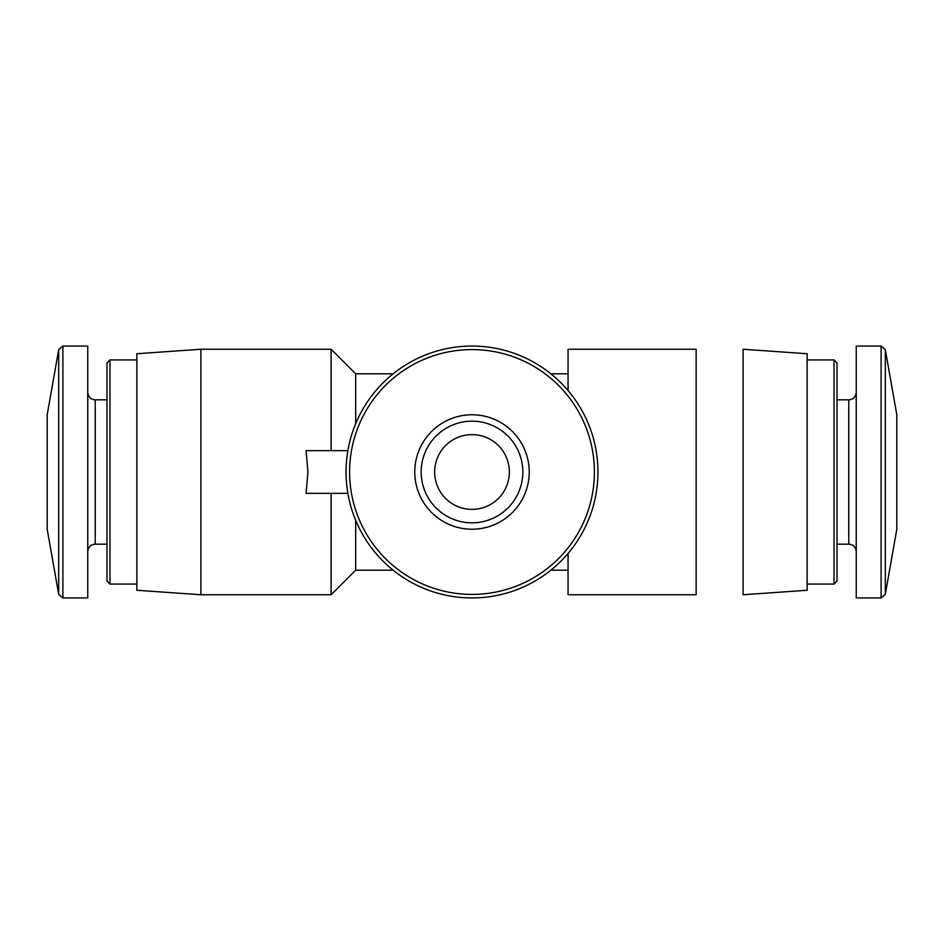 <?xml version="1.0" encoding="UTF-8"?>
<svg xmlns="http://www.w3.org/2000/svg" width="944" height="944" viewBox="0 0 944 944"><rect width="100%" height="100%" fill="white"/><g stroke="black" fill="none" stroke-linecap="round" stroke-linejoin="round"><path stroke-width="1.42" d="M743.105 472L743.105 594.744L807.144 590.271L807.144 353.729L743.105 349.256L743.105 472M393.129 373.8L355.664 373.8L355.664 423.762M355.664 520.238L355.664 570.2L393.129 570.2M347.876 450.654L306.08 450.654L307.945 472L306.08 493.346L347.876 493.346M200.895 594.744L136.856 590.271L136.856 353.729L200.895 349.256L200.895 594.744L331.108 594.744L331.108 493.346M200.895 349.256L331.108 349.256L331.108 450.654M896.8 472L896.8 529.23L885.307 594.413L885.307 349.587L896.8 414.77L896.8 472M881.106 597.941L881.106 346.059L856.243 346.059L856.243 597.941L881.106 597.941L885.307 594.413M837.033 472L837.033 581.056L834.012 584.065L834.012 359.935L837.033 362.944L837.033 472M414.77 472A57.23 57.23 0 0 0 500.615 521.56A57.23 57.23 0 0 0 500.615 422.44A57.23 57.23 0 0 0 414.77 472M346.059 472A125.941 125.941 0 0 0 534.977 581.067A125.941 125.941 0 0 0 534.977 362.933A125.941 125.941 0 0 0 346.059 472M58.693 594.413L58.693 349.587L47.2 414.77L47.2 529.23L58.693 594.413L62.894 597.941L87.757 597.941L87.757 346.059L62.894 346.059L62.894 597.941M109.988 584.065L109.988 359.935L106.967 362.944L106.967 581.056L109.988 584.065L136.856 584.065M568.064 390.545L568.064 349.256L696.141 349.256L696.141 594.744L568.064 594.744L568.064 553.455M434.641 472A37.359 37.359 0 0 0 490.679 504.356A37.359 37.359 0 0 0 490.679 439.644A37.359 37.359 0 0 0 434.641 472M421.177 472A50.823 50.823 0 0 0 497.417 516.014A50.823 50.823 0 0 0 497.417 427.986A50.823 50.823 0 0 0 421.177 472A50.823 50.823 0 0 0 497.417 516.014A50.823 50.823 0 0 0 497.417 427.986A50.823 50.823 0 0 0 421.177 472M837.033 399.831L848.774 399.831L848.774 544.169C853.27 544.57 855.76 547.06 856.243 551.65M349.587 472A122.413 122.413 0 0 0 533.207 578.011A122.413 122.413 0 0 0 533.207 365.989A122.413 122.413 0 0 0 349.587 472M87.757 392.35C88.24 396.94 90.73 399.43 95.226 399.831L95.226 544.169C90.73 544.57 88.24 547.06 87.757 551.65M550.871 373.8L568.064 373.8M550.871 570.2L568.064 570.2M355.664 373.8L331.108 349.256M355.664 570.2L331.108 594.744M881.106 346.059L885.307 349.587M848.774 399.831C853.27 399.43 855.76 396.94 856.243 392.35M837.033 544.169L848.774 544.169M807.144 584.065L834.012 584.065M807.144 359.935L834.012 359.935M58.693 349.587L62.894 346.059M95.226 544.169L106.967 544.169M95.226 399.831L106.967 399.831M109.988 359.935L136.856 359.935"/></g></svg>

